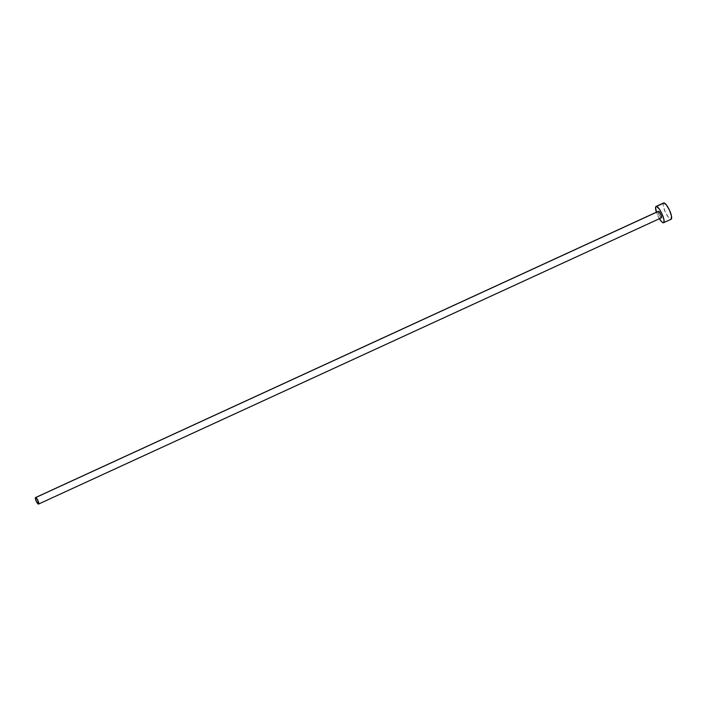 <?xml version="1.0" encoding="UTF-8"?>
<svg xmlns="http://www.w3.org/2000/svg" width="707" height="707" viewBox="0 0 707 707"><rect width="100%" height="100%" fill="white"/><g stroke="black" fill="none" stroke-linecap="round" stroke-linejoin="round"><path stroke-width="0.53" stroke-dasharray="3.54 2.65" d="M658.199 211.437A3.588 0.919 -114.7 0 0 658.986 214.963A3.588 0.919 -114.7 0 0 661.142 217.853L38.381 504.082L661.142 217.853L658.73 214.362L658.111 212.109L658.5 211.305M663.643 202.953A8.97 2.289 -114.7 0 0 664.969 211.313A8.97 2.289 -114.7 0 0 670.696 219.294L663.131 222.767L670.696 219.294A8.97 2.289 -114.7 0 0 671.129 219.25M659.41 218.719A8.97 2.289 65.3 0 1 656.414 212.197L659.41 218.719M664.076 202.918L663.122 203.996L663.281 206.108L665.358 212.18L668.619 217.615L671.164 219.241"/><path stroke-width="1.06" d="M658.182 211.473L35.73 497.534A3.588 0.919 65.3 0 1 38.019 500.724A3.588 0.919 65.3 0 1 38.558 504.073A3.588 0.919 65.3 0 1 38.381 504.082A3.588 0.919 65.3 0 1 36.092 500.901A3.588 0.919 65.3 0 1 35.562 497.551A3.588 0.919 65.3 0 1 35.73 497.534L658.5 211.305A3.588 0.919 -114.7 0 0 658.323 211.322A3.588 0.919 -114.7 0 0 658.199 211.437M663.564 222.732L671.129 219.25A8.97 2.289 -114.7 0 0 669.794 210.889A8.97 2.289 -114.7 0 0 664.076 202.918A8.97 2.289 -114.7 0 0 663.643 202.953L656.078 206.426A8.97 2.289 65.3 0 1 656.511 206.391L664.076 202.918L656.511 206.391A8.97 2.289 65.3 0 1 662.229 214.362A8.97 2.289 65.3 0 1 663.564 222.732A8.97 2.289 65.3 0 1 663.131 222.767A8.97 2.289 65.3 0 1 659.41 218.719M656.414 212.197A8.97 2.289 65.3 0 1 656.078 206.426M659.392 218.684L661.832 221.945L663.131 222.767L663.917 222.343L663.926 219.568L661.849 213.505L659.41 209.166L656.511 206.391L655.557 207.478L656.503 212.462M658.5 211.305L660.912 214.787L661.531 217.04L661.142 217.853A3.588 0.919 -114.7 0 0 661.319 217.836A3.588 0.919 -114.7 0 0 660.789 214.495A3.588 0.919 -114.7 0 0 658.5 211.305M671.164 219.241L671.491 216.095L669.414 210.023L666.144 204.588L663.608 202.971M38.381 504.082L38.143 501.024L35.73 497.534L35.35 498.347L35.969 500.6L38.381 504.082M658.323 211.322L35.562 497.551M661.319 217.836L38.558 504.073"/></g></svg>

